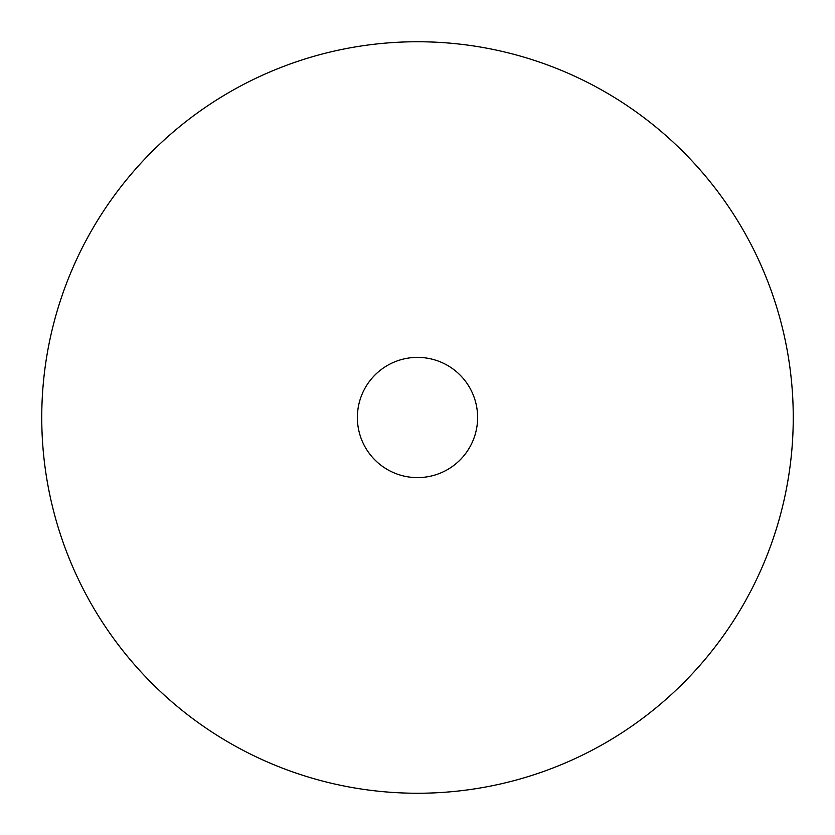 <?xml version="1.0" encoding="UTF-8"?>
<svg xmlns="http://www.w3.org/2000/svg" width="835" height="835" viewBox="0 0 835 835"><rect width="100%" height="100%" fill="white"/><g stroke="black" fill="none" stroke-linecap="round" stroke-linejoin="round"><path stroke-width="1.25" d="M417.5 793.25A375.75 375.75 0 0 0 742.91 229.625A375.75 375.75 0 0 0 92.09 229.625A375.75 375.75 0 0 0 417.5 793.25M357.38 417.5A60.12 60.12 0 0 0 447.56 469.562A60.12 60.12 0 0 0 447.56 365.438A60.12 60.12 0 0 0 357.38 417.5"/></g></svg>
